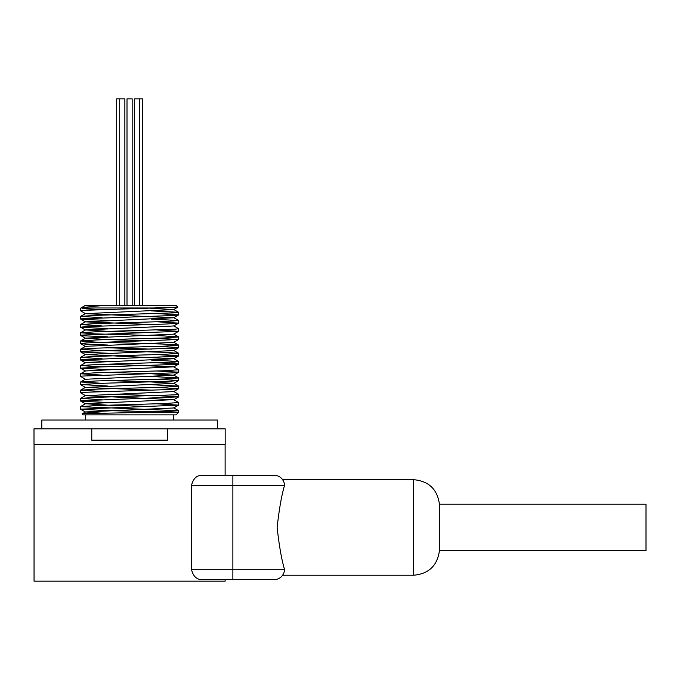 <?xml version="1.0" encoding="UTF-8"?>
<svg xmlns="http://www.w3.org/2000/svg" width="680" height="680" viewBox="0 0 680 680"><rect width="100%" height="100%" fill="white"/><g stroke="black" fill="none" stroke-linecap="round" stroke-linejoin="round"><path stroke-width="1.02" d="M80.58 308.168L85.365 305.397L105.485 305.397C93.16 306.28 85.127 307.148 81.413 307.981L86.224 308.865L102.008 309.502M151.326 310.879L178.594 312.264L175.023 312.834L96.109 315.358L80.588 316.37L102.008 317.704M151.326 319.082L178.653 320.535L164.679 321.538L96.144 323.561L80.58 324.572L102 325.899M173.68 325.83L178.644 328.729L175.015 329.239L96.093 331.763L80.58 332.775L94.503 333.846L163.055 335.861L178.653 336.931L164.679 337.943L96.144 339.957L80.58 340.969L94.503 342.04L163.072 344.063L178.594 345.075L164.67 346.146L96.093 348.16L80.58 349.171L94.495 350.243L163.03 352.265L178.594 353.269L164.679 354.339L96.118 356.363L80.588 357.374L102.008 358.708M151.326 360.085L178.594 361.471L175.015 362.041L96.127 364.565L80.58 365.576L102 366.902M107.848 364.183L173.689 366.834L178.644 369.733L164.67 370.745L96.101 372.767L80.58 373.779L102.008 375.105M151.326 376.482L178.653 377.935L164.679 378.947L96.144 380.962L80.58 381.973L102.008 383.308M151.326 384.684L178.644 386.138L164.67 387.149L96.093 389.164L80.58 390.175L102.008 391.51M173.689 391.442L178.653 394.341L175.023 394.842L96.135 397.366L80.588 398.378L102.008 399.704M85.484 395.675L80.529 392.776L83.368 392.334L163.557 389.733L178.594 388.739L173.689 391.57L85.493 395.675L173.689 399.644L178.644 402.534L164.67 403.546L96.101 405.569L80.52 406.64L178.644 410.737L147.577 412.301L83.98 413.661L82.161 413.865L83.113 414.876L175.822 414.876M147.093 307.981L173.689 309.57L85.493 313.667L173.689 317.764L85.484 321.87L151.326 324.522M107.848 328.627L80.716 327.284L84.6 326.638L165.894 324.037L178.594 323.136L173.689 325.966L85.484 329.936L108.332 331.398L151.326 332.724M107.856 336.821L82.484 335.741L80.588 335.435L81.651 335.096L178.594 331.33L173.689 334.169L85.493 338.138L108.324 339.6L151.326 340.926M107.848 345.024L86.037 344.199L80.537 343.545L86.963 342.899L178.594 339.532L173.689 342.372L85.484 346.341L80.58 349.171M107.848 347.786L151.326 349.129M173.706 350.557L85.493 354.535L173.689 358.768L85.484 362.738L80.58 365.576M173.689 366.834L85.493 370.94L80.58 373.779M107.848 372.385L150.875 373.711L173.697 375.173L85.493 379.27L80.588 376.44L81.872 376.074L174.488 372.819L178.483 372.164L157.173 371.008M107.848 380.587L150.85 381.913L173.68 383.375L85.484 387.473L151.326 390.125M173.689 399.644L85.484 403.741L108.307 405.203L151.326 406.529M176.069 414.876L178.644 412.301L104.975 410.541L80.529 409.181L178.594 405.144L173.689 407.975L85.493 411.944L100.895 413.134M178.594 405.144L157.165 403.809M107.848 402.433L83.521 401.438L81.056 400.784L178.653 396.882L156.425 395.582L107.848 394.23M178.594 388.739L157.165 387.404M107.848 386.027L80.563 384.523L104.584 383.223L169.787 381.276L178.644 380.477L157.173 379.202M107.848 369.631L80.529 368.177L100.198 366.962L177.471 364.361L178.644 364.072L176.757 363.715L157.173 362.805M107.848 361.428L83.87 360.459L80.92 359.813L172.1 356.558L178.653 355.878L157.173 354.603M107.848 353.226L81.277 352.002L80.529 351.773L83.053 351.356L176.043 348.1L178.594 347.735L177.93 347.454L157.165 346.4M178.594 339.532L157.173 338.207M178.594 331.33L157.173 330.004M178.594 323.136L157.173 321.801M107.848 320.425L84.227 319.481L80.809 318.835L171.615 315.579L178.653 314.874L157.173 313.599M85.484 313.667L80.529 310.769L82.756 310.377L177.811 307.148L176.069 305.397L105.485 305.397L116.68 305.397L116.68 98.838L124.865 98.838L124.865 305.397L127.007 305.397L127.007 98.838L132.167 98.838L132.167 305.397L134.308 305.397L134.308 98.838L142.494 98.838L142.494 305.397L176.069 305.397M142.494 305.397L134.308 305.397M132.167 305.397L127.007 305.397M124.865 98.838L124.865 305.397L116.68 305.397M81.404 307.981L155.907 307.981M178.644 410.737L178.644 412.301L147.577 412.301M439.433 550.698L439.433 504.22L646 504.22L646 550.698L439.433 550.698C437.325 565.692 428.731 573.869 413.644 575.229L413.644 479.689C428.731 481.049 437.325 489.226 439.433 504.22M413.644 575.229L282.633 575.229L283.602 573.52L282.633 575.229A10.328 10.328 0 0 1 274.185 579.615L201.858 579.615C196.562 579.59 193.086 576.147 191.437 569.288L191.437 485.631C193.086 478.771 196.562 475.329 201.858 475.303L274.185 475.303A10.328 10.328 0 0 1 284.461 484.636C282.319 478.048 282.319 478.048 284.461 484.636L284.478 485.631C281.63 495.116 279.183 509.056 277.134 527.459C279.183 545.853 281.63 559.802 284.478 569.288L232.875 569.288L232.875 579.615L225.123 579.615L225.123 581.162L34.051 581.162L34.051 444.312M413.644 479.689L282.633 479.689L283.602 481.389A10.328 10.328 0 0 0 274.185 475.303A10.328 10.328 0 0 1 283.602 481.389M284.461 570.274A10.328 10.328 0 0 1 274.185 579.615A10.328 10.328 0 0 0 284.461 570.274L284.478 569.288M85.697 420.045L85.697 414.876L83.113 414.876M85.697 414.876L173.485 414.876L173.485 420.045M217.379 428.825L217.379 420.045L41.794 420.045L41.794 428.825M91.775 428.825L34 428.825L34 444.312L225.174 444.312L225.174 428.825L167.399 428.825L167.399 440.181L91.775 440.181L91.775 428.825L167.399 428.825M232.875 475.303L232.875 485.631L284.478 485.631M191.437 485.631L232.875 485.631L232.875 569.288L191.437 569.288M178.594 312.264L173.689 309.434M80.588 316.37L85.493 313.531M178.602 320.475L173.689 317.637M80.58 324.572L85.484 321.733M80.58 332.775L85.484 329.936M178.602 336.872L173.689 334.033M80.58 340.969L85.493 338.138M178.594 345.075L173.689 342.236M178.594 353.269L173.689 350.438M80.588 357.374L85.493 354.535M178.594 361.471L173.689 358.64M178.602 377.876L173.689 375.037M80.58 381.973L85.484 379.134M178.594 386.078L173.68 383.24M80.58 390.175L85.484 387.345M80.588 398.378L85.493 395.539M80.572 406.58L85.484 403.741M178.594 410.677L173.689 407.839M82.161 413.865L85.493 411.944M80.58 409.241L85.484 412.072M80.58 401.038L85.484 403.869M178.602 396.942L173.697 399.772M80.58 384.633L85.484 387.473M178.594 380.536L173.689 383.375M178.594 372.334L173.689 375.173M80.58 368.237L85.484 371.067M178.594 364.14L173.689 366.971M80.58 360.034L85.484 362.874M178.602 355.938L173.697 358.768M80.58 351.832L85.484 354.671M178.594 347.735L173.689 350.565M80.58 343.629L85.484 346.469M80.588 335.435L85.493 338.266M80.58 327.233L85.484 330.072M80.58 319.03L85.484 321.87M178.602 314.933L173.697 317.764M177.803 307.19L173.689 309.561M178.644 405.076L178.644 402.534M178.644 396.882L178.644 394.341M178.644 388.679L178.644 386.138M178.644 380.477L178.644 377.935M178.644 372.274L178.644 369.733M178.644 364.072L178.644 361.53M178.644 355.878L178.644 353.337M178.644 347.675L178.644 345.134M178.644 339.473L178.644 336.931M178.644 331.271L178.644 328.729M178.644 323.076L178.644 320.543M178.644 314.874L178.644 312.332M80.529 409.181L80.529 406.64M80.529 400.979L80.529 398.438M80.529 392.776L80.529 390.235M80.529 384.557L80.529 382.032M80.529 376.38L80.529 373.839M80.529 368.161L80.529 365.636M80.529 359.975L80.529 357.433M80.529 351.773L80.529 349.231M80.529 343.57L80.529 341.028M80.529 335.376L80.529 332.834M80.529 327.173L80.529 324.632M80.529 318.971L80.529 316.429M80.529 310.769L80.529 308.227M139.476 305.397L139.476 98.838M119.706 305.397L119.706 98.838M225.123 444.312L225.123 475.303"/></g></svg>
